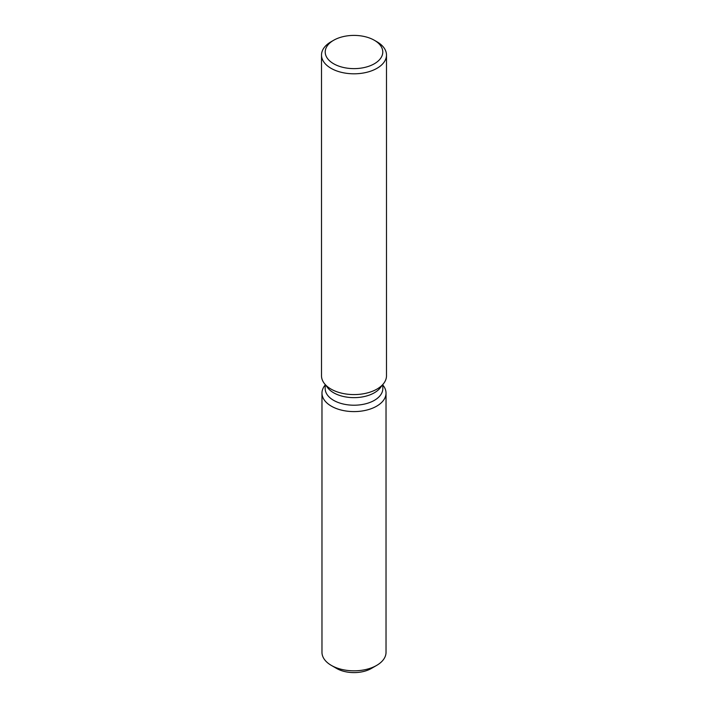 <?xml version="1.0" encoding="UTF-8"?>
<svg xmlns="http://www.w3.org/2000/svg" width="708" height="708" viewBox="0 0 708 708"><rect width="100%" height="100%" fill="white"/><g stroke="black" fill="none" stroke-linecap="round" stroke-linejoin="round"><path stroke-width="1.06" d="M386.028 393.108A32.028 18.488 180 0 1 376.647 406.18A32.028 18.488 180 0 0 383.24 385.559L382.824 385.028L383.24 385.559A32.028 18.488 180 0 1 386.028 393.108L386.028 652.334A32.028 18.488 180 0 1 376.647 665.405L371.399 668.44A24.603 14.204 180 0 1 334.326 666.927M382.824 384.559L382.824 388.577A28.824 16.638 180 0 1 374.382 400.339A28.824 16.638 180 0 1 342.973 403.949A28.824 16.638 180 0 1 325.176 388.577L325.176 384.559M376.647 406.18A32.028 18.488 180 0 1 335.84 408.339A32.028 18.488 180 0 1 324.76 385.559A32.028 18.488 180 0 0 321.972 393.108A32.028 18.488 180 0 0 341.743 410.189A32.028 18.488 180 0 0 376.647 406.18M374.346 40.267L376.975 41.781A32.488 18.762 180 0 1 386.488 55.047L386.488 375.824A32.488 18.762 180 0 1 383.656 383.479L380.311 387.798A28.824 16.638 180 0 1 374.382 392.772A28.824 16.638 180 0 1 327.689 387.798L324.344 383.479A32.488 18.762 180 0 1 321.512 375.824L321.512 55.047A32.488 18.762 180 0 1 331.025 41.781L333.654 40.267A28.78 16.611 180 0 1 374.346 40.267A28.78 16.611 180 0 1 374.346 63.764A28.78 16.611 180 0 1 333.654 63.764A28.78 16.611 180 0 1 333.654 40.267L331.025 41.781M383.656 383.479A32.488 18.762 180 0 1 376.975 389.09A32.488 18.762 180 0 1 324.344 383.479M386.488 55.047A32.488 18.762 180 0 1 376.975 68.313A32.488 18.762 180 0 1 341.566 72.375A32.488 18.762 180 0 1 321.512 55.047M331.353 665.405L336.601 668.44A24.603 14.204 180 0 0 371.399 668.44L376.647 665.405A32.028 18.488 180 0 1 331.353 665.405A32.028 18.488 180 0 1 321.972 652.334L321.972 393.108M325.176 385.028L324.76 385.559L325.176 385.028"/></g></svg>
